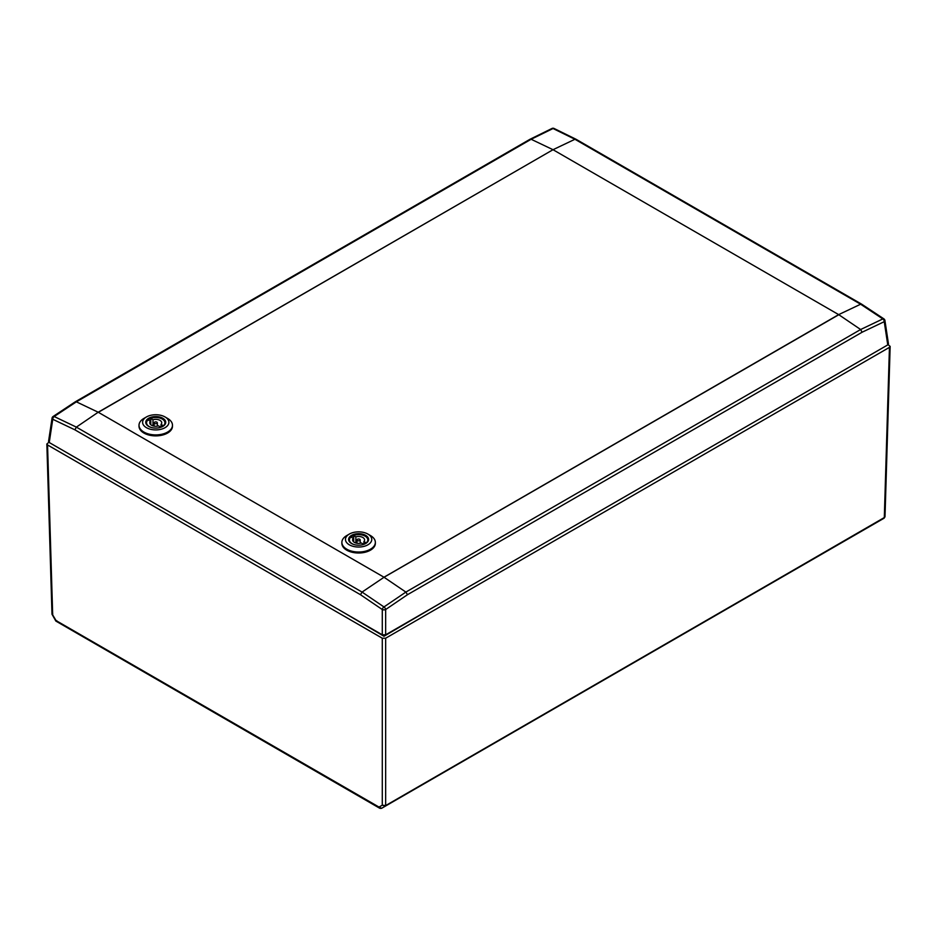 <?xml version="1.0" encoding="UTF-8"?>
<svg xmlns="http://www.w3.org/2000/svg" width="937" height="937" viewBox="0 0 937 937"><rect width="100%" height="100%" fill="white"/><g stroke="black" fill="none" stroke-linecap="round" stroke-linejoin="round"><path stroke-width="1.41" d="M48.865 442.252L46.85 444.009L47.553 444.958L382.284 638.214L385.657 638.214L889.447 347.358L890.15 346.409L888.135 344.64M885.641 346.14L826.891 380.059M782.102 405.92L825.204 381.031M623.14 497.699L646.062 484.464M443.986 601.132L487.099 576.243M343.387 612.341L383.971 636.27L442.299 602.093M298.563 586.468L341.677 611.357M137.177 493.295L94.075 468.406M92.353 467.411L51.359 443.74M884.762 517.294L385.412 806.101L382.284 805.188L382.284 638.214M385.657 638.214L385.657 805.574A1.195 0.691 60 0 1 385.412 806.101L884.048 518.22L381.652 808.28L379.017 807.073L382.284 805.188L385.646 805.586L884.305 517.681L889.447 347.358M890.15 346.409L885.008 516.638L884.317 517.669A1.195 0.703 60 0 1 884.059 518.208A1.195 0.691 -120 0 0 884.305 517.681M380.445 808.42L381.652 808.28A1.195 0.679 -119.6 0 0 381.652 808.28L884.059 518.208L885.008 516.638M46.85 444.009L51.992 614.227L55.845 621.067L379.754 808.268L379.017 807.073L57.415 621.36M56.806 620.727L56.068 620.622L56.806 620.727M47.553 444.958L52.683 614.895L52.683 613.348L52.683 614.895L56.068 620.622M887.761 342.965L887.761 344.91L385.657 634.806L382.284 634.806L49.239 442.522L49.239 440.577M862.11 332.225L860.634 329.519L882.83 318.931A2.389 1.476 64.5 0 1 884.247 321.672L862.11 332.225L407.478 594.702L405.873 592.079L860.634 329.519L838.802 314.715L384.041 577.262L405.873 592.079L383.971 606.942A2.389 1.277 -124.2 0 1 385.657 609.53L385.657 634.806M384.041 577.262L362.069 592.079L383.971 606.942A2.389 1.277 -55.8 0 0 382.284 609.53L360.464 594.702L362.069 592.079L76.365 427.12L98.198 412.233L76.365 401.832L54.17 416.532L76.365 427.12L74.89 429.825L52.753 419.272A2.389 1.476 -64.5 0 1 54.17 416.532A2.389 1.253 56.5 0 0 53.116 416.485L53.116 416.485A2.389 2.389 0 0 0 52.074 418.113A2.389 1.37 -171.4 0 0 52.753 419.272L49.239 442.522M383.959 577.227L838.662 314.621L860.634 304.22L862.11 305.075L574.931 139.273L553.029 128.521A2.389 1.499 -63.8 0 1 554.083 128.474L554.083 128.474A2.389 2.389 0 0 0 551.975 128.474L530.108 139.226M98.198 412.233L553.041 149.697L98.338 412.303L383.901 577.169M553.099 149.756L838.662 314.621M553.041 149.697L574.931 139.273M552.959 149.674L531.127 139.273L76.365 401.832M860.634 304.232L882.83 318.931A2.389 1.253 -56.5 0 1 883.884 318.873L861.7 304.197L576.009 139.25M531.127 139.273L553.029 128.521A2.389 1.499 -116.2 0 0 551.975 128.474M351.68 543.589A9.628 5.552 180 0 1 348.986 539.735A9.628 5.552 180 0 1 354.936 534.605A9.628 5.552 180 0 1 365.418 535.8A9.628 5.552 180 0 1 368.241 539.735A9.628 5.552 180 0 1 365.547 543.589M351.551 543.519L351.551 543.519A9.979 5.763 180 0 1 351.551 535.367A9.979 5.763 180 0 1 365.676 535.367A9.979 5.763 180 0 1 365.676 543.519A9.979 5.763 180 0 1 351.551 543.519M349.314 544.807A13.153 7.59 0 0 0 367.913 544.807A13.153 7.59 0 0 0 367.913 534.078L370.443 535.542A16.737 9.663 0 0 1 375.35 542.371A16.737 9.663 0 0 1 365.02 551.296A16.737 9.663 0 0 1 346.784 549.199A16.737 9.663 0 0 1 341.876 542.371A16.737 9.663 0 0 1 346.784 535.542L349.314 534.078A13.153 7.59 0 0 0 349.314 544.807M341.876 542.371L341.876 543.343A16.737 9.663 0 0 0 346.784 550.183A16.737 9.663 0 0 0 365.02 552.268A16.737 9.663 0 0 0 375.35 543.343L375.35 542.371M370.443 535.542L367.913 534.078A13.153 7.59 0 0 0 349.314 534.078M349.056 540.227L349.056 540.356A9.569 5.517 180 0 1 349.056 540.227A9.569 5.517 180 0 1 351.855 536.315A9.569 5.517 180 0 1 351.984 536.245M354.842 544.772A9.206 5.317 180 0 1 352.101 543.683A9.206 5.317 180 0 1 352.101 536.175A9.206 5.317 180 0 1 365.125 536.175L365.371 536.315A9.569 5.517 180 0 1 368.182 540.227A9.569 5.517 180 0 1 368.171 540.368L368.182 540.227M355.849 536.866L353.671 535.613A8.96 5.177 0 0 0 351.129 537.077L353.319 538.33A5.973 3.455 0 0 0 352.64 539.935A5.973 3.455 0 0 0 361.377 542.991L363.556 544.245A8.96 5.177 0 0 0 366.098 542.781L363.907 541.527A5.973 3.455 0 0 0 364.587 539.935A5.973 3.455 0 0 0 362.842 537.487A5.973 3.455 0 0 0 355.849 536.866L355.849 542.991M357.489 540.579A1.581 0.914 180 0 1 357.032 539.911A1.581 0.914 180 0 1 358.016 539.08A1.581 0.914 180 0 1 359.738 539.279A1.581 0.914 180 0 1 360.195 539.911A1.581 0.914 180 0 1 359.234 540.766A1.581 0.914 180 0 1 357.489 540.579M365.371 536.315L365.125 536.175A9.206 5.317 180 0 1 362.385 544.772M353.671 535.613L353.671 541.867M363.907 541.527L363.907 544.104M353.319 538.33L353.319 541.527M148.819 426.464A9.628 5.552 180 0 1 146.125 422.61A9.628 5.552 180 0 1 152.063 417.48A9.628 5.552 180 0 1 162.546 418.687A9.628 5.552 180 0 1 165.369 422.61A9.628 5.552 180 0 1 162.675 426.464M148.69 426.394L148.69 426.394A9.979 5.763 180 0 1 148.69 418.242A9.979 5.763 180 0 1 162.804 418.242A9.979 5.763 180 0 1 162.804 426.394A9.979 5.763 180 0 1 148.69 426.394M146.453 427.682A13.153 7.59 0 0 0 165.041 427.682A13.153 7.59 0 0 0 165.041 416.953L167.582 418.417A16.737 9.663 0 0 1 172.478 425.246A16.737 9.663 0 0 1 162.148 434.171A16.737 9.663 0 0 1 143.911 432.074A16.737 9.663 0 0 1 139.016 425.246A16.737 9.663 0 0 1 143.911 418.417L146.453 416.953A13.153 7.59 0 0 0 146.453 427.682M139.016 425.246L139.016 426.218A16.737 9.663 0 0 0 143.911 433.058A16.737 9.663 0 0 0 162.148 435.143A16.737 9.663 0 0 0 172.478 426.218L172.478 425.246M167.582 418.417L165.041 416.953A13.153 7.59 0 0 0 146.453 416.953M146.184 423.102L146.184 423.231A9.569 5.517 180 0 1 146.184 423.102A9.569 5.517 180 0 1 148.983 419.19A9.569 5.517 180 0 1 149.112 419.12M151.97 427.647A9.206 5.317 180 0 1 149.241 426.558A9.206 5.317 180 0 1 149.241 419.05A9.206 5.317 180 0 1 162.253 419.05L162.511 419.19A9.569 5.517 180 0 1 165.31 423.102A9.569 5.517 180 0 1 165.31 423.243L165.31 423.102M152.977 419.741L150.798 418.488A8.96 5.177 0 0 0 148.269 419.952L150.447 421.205A5.973 3.455 0 0 0 149.768 422.81A5.973 3.455 0 0 0 158.505 425.866L160.695 427.12A8.96 5.177 0 0 0 163.225 425.656L161.047 424.402A5.973 3.455 0 0 0 161.726 422.81A5.973 3.455 0 0 0 159.969 420.362A5.973 3.455 0 0 0 152.977 419.741L152.977 425.866M154.628 423.454A1.581 0.914 180 0 1 154.16 422.786A1.581 0.914 180 0 1 155.155 421.955A1.581 0.914 180 0 1 156.866 422.154A1.581 0.914 180 0 1 157.334 422.786A1.581 0.914 180 0 1 156.362 423.641A1.581 0.914 180 0 1 154.628 423.454M162.511 419.19L162.253 419.05A9.206 5.317 180 0 1 159.524 427.647M150.798 418.488L150.798 424.742M161.047 424.402L161.047 426.979M150.447 421.205L150.447 424.402M407.478 594.702L385.657 609.53A2.389 1.124 180 0 1 382.284 609.53L382.284 634.806M887.761 344.91L884.247 321.672A2.389 1.37 171.4 0 0 884.926 320.513L888.452 343.82M360.464 594.702L74.89 429.825M48.548 441.421L52.074 418.113M884.926 320.513A2.389 2.389 0 0 0 883.884 318.873M575.95 139.226L554.083 128.474M530.049 139.25L75.335 401.774L53.116 416.485M357.032 539.911L356.915 543.237M360.195 539.911L360.312 543.237M154.16 422.786L154.055 426.112M157.334 422.786L157.439 426.112"/></g></svg>
